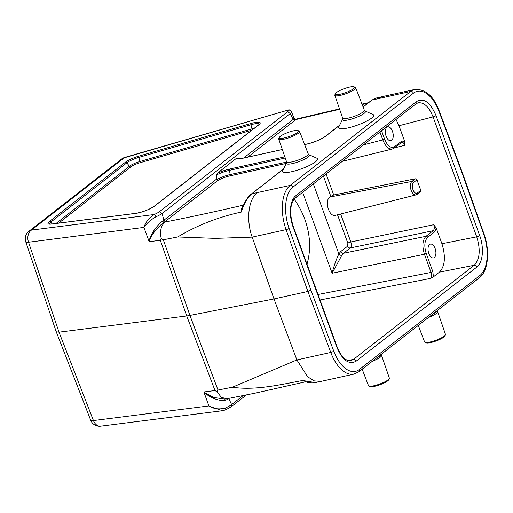<?xml version="1.0" encoding="UTF-8"?>
<svg xmlns="http://www.w3.org/2000/svg" width="513" height="513" viewBox="0 0 513 513"><rect width="100%" height="100%" fill="white"/><g stroke="black" fill="none" stroke-linecap="round" stroke-linejoin="round"><path stroke-width="0.77" d="M243.585 158.055L293.109 119.465A14.332 2.969 -20 0 0 293.616 118.869L294.077 118.477L291.429 111.584A14.21 2.943 160 0 1 290.32 113.476L162.07 213.53L163.891 220.192L165.494 221.276A15.749 3.258 160 0 1 164.083 222.148C157.036 227.695 152.015 234.063 149.007 241.251L148.975 241.155C151.277 233.389 155.843 226.663 162.666 220.975A14.332 2.969 -20 0 0 163.897 220.218L216.364 179.281L216.441 179.826L217.775 180.505L165.494 221.276M293.096 119.439L290.332 113.514M339.638 109.295L297.027 119.279L298.066 118.631L295.744 119.305L294.077 118.49M298.066 118.631L339.491 108.884M295.744 119.305L295.392 119.76A1.417 1.334 34.2 0 1 293.616 118.869M338.772 126.942A18.628 3.854 -20 0 0 357.484 125.101A18.628 3.854 -20 0 0 372.989 114.489L365.057 111A12.216 2.533 160 0 1 354.881 117.964A12.216 2.533 160 0 1 342.613 119.17L338.772 126.942M283.452 169.123L251.793 193.805L290.223 185.379L410.695 91.442L372.028 100.054L363.101 107.012M216.441 179.826A12.145 2.514 160 0 1 230.17 174.561L229.478 170.335A13.62 2.822 -20 0 0 216.627 174.875L217.377 173.189L236.608 158.196L238.288 158.53M282.682 170.682A18.628 3.854 -20 0 0 301.387 168.841A18.628 3.854 -20 0 0 316.899 158.222L308.967 154.74A12.216 2.533 160 0 1 298.79 161.704A12.216 2.533 160 0 1 286.517 162.91L282.682 170.682M208.945 406.046C213.966 408.983 219.461 409.624 225.438 407.963A14.21 2.943 -20 0 0 231.619 404.616L228.83 398.633A14.332 2.969 160 0 1 227.605 399.39C220.757 402.705 210.208 397.607 204.059 392.49L208.971 406.116L204.059 392.49M231.619 404.616L231.671 406.059L231.068 406.899L225.534 409.9L222.495 410.708L208.971 406.116M225.367 409.906L222.546 410.701L100.683 426.162A9.446 6.823 -97.2 0 1 93.449 420.564A9.446 1.975 158.7 0 1 90.692 420.218L56.257 331.821M216.627 174.875L216.364 179.281M162.057 213.491A14.21 2.943 160 0 1 155.875 216.839C150.444 219.981 146.468 223.521 143.948 227.471L143.922 227.4C145.519 222.276 148.962 217.98 154.253 214.517A11.85 2.456 -20 0 0 159.363 211.76L162.07 213.53M290.32 113.476L287.543 111.808A11.85 2.456 -20 0 0 288.261 110.026L124.723 157.44A9.446 9.446 0 0 0 121.562 159.056A9.446 7.785 52.1 0 1 124.21 157.824L31.537 230.081L154.253 214.517A2.36 0.718 -113.9 0 1 155.875 216.839M435.127 248.549A7.086 3.732 77.5 0 0 430.439 244.092A7.086 3.732 77.5 0 0 428.323 251.819A7.086 3.732 77.5 0 0 433.491 257.93A7.086 3.732 77.5 0 0 435.127 248.549M350.584 360.761L353.431 359.446L474.217 265.259L439.423 272.153L433.421 276.834L430.535 278.405C431.728 277.142 431.901 275.148 431.048 272.416L424.437 254.256C421.962 246.06 422.488 240.071 426.021 236.301L433.209 230.696C434.408 229.433 434.594 227.432 433.748 224.707L436.21 228.009L441.93 243.726L476.724 236.839L433.062 116.874C428.971 106.749 423.95 102.068 417.999 102.837M439.423 272.153C445.04 266.176 445.874 256.699 441.93 243.726M392.458 131.309A7.086 3.732 77.5 0 0 387.77 126.858A7.086 3.732 77.5 0 0 385.648 134.586A7.086 3.732 77.5 0 0 390.823 140.697A7.086 3.732 77.5 0 0 392.458 131.309M436.024 115.63L479.687 235.595C484.246 247.683 482.925 262.65 476.91 267.01L356.131 361.19C348.917 365.051 342.466 360.331 336.765 347.038L293.103 227.073C288.55 214.985 289.871 200.012 295.879 195.658L416.665 101.471C423.873 97.617 430.324 102.337 436.024 115.63A2.36 0.487 -20 0 1 433.062 116.874L398.986 125.736L404.706 141.46L404.847 145.288C403.994 143.165 402.936 142.178 401.679 142.332L394.337 148.02L392.394 148.969M398.986 125.736L396.01 119.478M203.86 391.958L214.998 390.547L217.005 391.81L218.006 390.053L232.395 387.225L296.892 359.934L273.987 298.944L307.89 291.455L286.062 229.651L252.197 237.134L215.409 238.378L177.71 236.974L163.32 239.795L161.236 238.583L160.306 240.289L149.168 241.706L149.007 241.251M143.922 227.4L28.542 242.239L59.008 332.168L186.732 315.963A23.617 4.886 -20 0 0 189.938 315.437L273.987 298.944L252.197 237.134C245.855 219.885 248.491 198.89 257.411 192.631M143.993 227.592L149.168 241.706M283.554 168.918L251.396 193.991A1.417 1.167 -127.9 0 1 251.793 193.805C247.542 197.293 244.06 203.372 241.347 212.055C218.192 217.063 196.979 225.374 177.71 236.974M315.206 382.595L320.708 381.46L314.2 380.877L307.608 376.766L296.892 359.934L330.757 352.45L307.89 291.455L310.904 290.198L333.758 351.155A33.012 17.397 77.5 0 0 359.35 369.488L479.815 275.545A33.012 17.397 77.5 0 0 483.701 234.236L461.886 172.464L439.032 111.513A33.012 17.397 77.5 0 0 413.44 93.18L292.974 187.117A33.012 17.397 77.5 0 0 289.088 228.432L310.904 290.198M232.395 387.225C255.551 390.733 280.726 384.551 302.657 380.492L315.187 382.583M377.882 98.695L381.691 96.771L375.817 98.137L372.028 100.054A1.417 1.167 -127.9 0 0 371.63 100.24L363.063 106.916M326.082 174.003L333.713 194.978L415.325 178.813L416.96 179.851L420.775 190.342L420.461 191.727L417.12 194.331A1.417 1.167 52.1 0 0 417.428 192.952L420.775 190.342M333.713 194.978L329.57 197.069A9.696 5.111 77.5 0 0 328.14 208.316A9.696 5.111 77.5 0 0 334.989 215.428L415.966 194.902A7.118 3.751 -102.5 0 1 410.939 189.675A7.118 3.751 -102.5 0 1 411.99 181.416L415.325 178.813M294.167 199.159C298.694 205.553 302.272 212.337 304.902 219.519C310.365 234.954 311.07 249.85 307.011 264.195M476.91 267.01A2.36 1.949 -127.9 0 0 474.217 265.259C479.86 259.277 480.694 249.799 476.724 236.839A2.36 0.487 160 0 0 479.687 235.595M392.83 148.841L392.4 148.982M392.374 148.988C388.649 149.424 385.487 146.462 382.89 140.107L379.941 132.008M340.638 213.998L350.815 241.976C351.629 244.707 351.463 246.702 350.308 247.952L343.498 253.262L341.825 255.327L332.129 273.23C333.803 266.439 336.034 260.001 338.837 253.922L340.786 251.517L347.59 246.208L347.852 243.22L337.509 214.793M436.21 228.009L434.838 231.741A1.417 1.167 52.1 0 0 433.209 230.696L350.308 247.952A2.36 1.949 52.1 0 1 347.59 246.208M341.825 255.327A2.36 1.712 28.3 0 1 338.837 253.922L313.36 183.923M242.88 206.527L241.347 212.055C241.27 209.272 241.892 207.13 243.22 205.63L243.303 205.54M439.032 111.513A2.36 0.526 159.4 0 0 439.288 111.116L462.142 172.086L461.886 172.464M143.948 227.471L148.975 241.155M28.542 242.239A9.446 1.937 161.3 0 1 25.753 241.796A9.446 9.446 0 0 1 28.888 231.318A9.446 7.785 -127.9 0 1 31.537 230.081A9.446 6.823 -97.2 0 0 28.542 242.239M208.9 405.924L93.449 420.564L59.008 332.168L56.238 331.783M290.55 110.372A2.36 2.296 130.2 0 0 288.261 110.026L124.21 157.824A9.446 2.796 -106.2 0 1 124.723 157.44M225.438 407.963A2.36 0.718 66.1 0 1 225.54 409.893M161.236 238.583C159.646 230.972 160.999 225.438 165.308 221.988C190.605 216.999 216.8 211.337 243.906 205.008M204.027 392.4L213.671 397.46L224.617 399.088M306.158 381.685L255.083 393.157L226.618 398.832L221.302 397.28L217.005 391.81M297.027 119.279L295.392 119.76A15.749 3.258 160 0 1 294.795 120.446L293.109 119.465M336.515 92.513A10.157 2.103 160 0 1 345.922 88.095A10.157 2.103 160 0 1 354.117 86.838A10.157 2.103 160 0 1 345.659 92.629A10.157 2.103 160 0 1 335.464 93.629A10.157 2.103 160 0 1 336.515 92.513M354.117 86.838L355.285 87.351A11.1 2.296 160 0 1 355.682 87.717A11.1 2.296 160 0 1 346.044 93.68A11.1 2.296 160 0 1 334.822 95.309A11.1 2.296 160 0 1 334.899 94.77L335.464 93.629M280.425 136.253A10.157 2.103 160 0 1 289.826 131.835A10.157 2.103 160 0 1 298.021 130.578A10.157 2.103 160 0 1 289.569 136.368A10.157 2.103 160 0 1 279.373 137.369A10.157 2.103 160 0 1 280.425 136.253M298.021 130.578L299.194 131.091A11.1 2.296 160 0 1 299.592 131.456A11.1 2.296 160 0 1 289.954 137.42A11.1 2.296 160 0 1 278.732 139.049A11.1 2.296 160 0 1 278.803 138.51L279.373 137.369M418.255 325.454L424.597 341.953A11.1 2.296 -20 0 0 424.995 342.312L426.168 342.831A10.157 2.103 -20 0 0 436.056 340.991A10.157 2.103 -20 0 0 444.816 336.041L445.38 334.893A11.1 2.296 -20 0 0 445.457 334.361L437.647 311.641A11.53 2.385 160 0 1 428.426 317.521M424.995 342.312A11.1 2.296 -20 0 0 435.806 340.305A11.1 2.296 -20 0 0 445.38 334.893M362.165 369.193L368.501 385.693A11.1 2.296 -20 0 0 368.905 386.052L370.072 386.565A10.157 2.103 -20 0 0 379.966 384.731A10.157 2.103 -20 0 0 388.726 379.78L389.29 378.632A11.1 2.296 -20 0 0 389.361 378.1L381.55 355.381A11.53 2.385 160 0 1 372.329 361.261M368.905 386.052A11.1 2.296 -20 0 0 379.716 384.045A11.1 2.296 -20 0 0 389.29 378.632M367.693 103.312L362.14 104.511M339.542 125.384L325.614 136.24A14.948 3.097 160 0 1 306.537 144.185L304.645 144.608M282.342 149.533L243.822 158.042A14.948 3.097 160 0 1 236.608 158.196M217.377 173.189A14.948 3.097 160 0 1 229.76 169.014L284.85 156.837M229.24 398.338L228.843 398.652M231.607 404.584L243.098 395.619M154.496 206.155A12.799 2.648 160 0 1 135.605 213.414L51.742 224.053A12.799 2.648 160 0 1 49.389 221.488L125.422 162.204A12.799 2.648 160 0 1 138.811 156.157L250.928 123.492A12.799 2.648 160 0 1 258.776 124.845L154.496 206.155A1.417 1.167 -127.9 0 0 154.099 206.341L258.379 125.031A1.417 1.167 -127.9 0 1 258.776 124.845M159.363 211.76L287.543 111.808M294.795 120.446L247.747 157.132M251.768 130.187L139.895 162.781A8.67 1.795 -20 0 0 130.821 166.872L58.713 223.104M434.838 231.741L427.656 237.346C424.463 240.744 423.982 246.131 426.226 253.505L432.837 271.672L433.421 276.834M381.55 130.751L384.679 139.356C387.61 146.199 390.932 148.623 394.638 146.641L401.826 141.037L404.706 141.46M218.006 390.053L189.938 315.437L163.32 239.795M214.998 390.547L186.732 315.963L160.306 240.289M289.088 228.432A2.36 0.455 -19.5 0 1 286.062 229.651A35.378 18.641 -102.5 0 1 290.223 185.379A2.36 1.949 52.1 0 1 292.974 187.117M483.701 234.236A2.36 0.455 160.5 0 0 483.971 233.883C490.062 250.703 488.376 271.127 479.309 277.841L358.844 371.778L353.976 374.112A35.378 18.641 -102.5 0 1 330.757 352.45A2.36 0.526 -20.6 0 0 333.758 351.155M413.44 93.18A2.36 1.949 52.1 0 0 410.695 91.442A35.378 18.641 -102.5 0 1 414.895 89.422L381.858 96.726M56.084 223.437L129.411 166.263A9.997 2.071 160 0 1 139.869 161.537L138.837 157.401A11.466 2.373 -20 0 0 126.833 162.82L50.806 222.103A11.466 2.373 -20 0 0 49.575 223.976M139.895 162.781A1.417 0.417 73.8 0 0 139.869 161.537L251.986 128.872L250.953 124.736L138.837 157.401A1.417 0.417 -106.2 0 1 138.811 156.157M130.821 166.872A1.417 1.167 -127.9 0 1 129.411 166.263L126.833 162.82A1.417 1.167 -127.9 0 0 125.422 162.204M52.172 223.931L50.806 222.103A1.417 1.167 -127.9 0 0 49.389 221.488M259.264 124.184A11.466 2.373 -20 0 0 250.953 124.736A1.417 0.417 73.8 0 1 250.928 123.492M252.075 129.943A1.417 0.417 73.8 0 0 251.986 128.872A9.997 2.071 160 0 1 254.179 128.301M286.267 163.423L229.888 175.882A1.417 0.744 -102.5 0 0 230.17 174.561L286.62 162.082M285.254 158.01L229.478 170.335A1.417 0.744 77.5 0 1 229.76 169.014M229.888 175.882A10.818 2.238 -20 0 0 217.775 180.505M162.666 220.975A1.417 0.904 -120.1 0 0 164.083 222.148L165.308 221.988M404.847 145.288L394.535 147.859M347.852 243.22A2.36 0.487 -20 0 1 350.815 241.976L433.748 224.707M330.731 196.165L323.421 176.081M318.041 294.5L431.048 272.416L432.837 271.672M426.226 253.505L424.437 254.256L332.129 273.23L302.664 192.266M363.364 144.929L384.679 139.356M347.763 360.472L353.431 359.446A2.36 1.949 -127.9 0 1 356.131 361.19M430.535 278.405L320.041 299.99M340.786 251.517A2.36 1.949 52.1 0 0 343.498 253.262L426.021 236.301A1.417 1.167 52.1 0 1 427.656 237.346M329.57 197.069L411.99 181.416A1.417 1.167 -127.9 0 1 413.606 182.468A5.707 3.007 77.5 0 0 412.971 189.695A5.707 3.007 77.5 0 0 417.428 192.952M416.96 179.851L413.606 182.468M401.538 142.402A1.417 1.167 -127.9 0 0 401.826 141.037M394.35 148.007A1.417 1.167 -127.9 0 0 394.638 146.641M325.614 136.24A1.417 1.167 -127.9 0 0 325.216 136.426C320.67 139.581 314.501 142.146 306.703 144.108L304.632 144.563M243.822 158.042A1.417 0.744 -102.5 0 1 243.989 157.966A1.417 0.744 -102.5 0 1 244.182 157.966M49.639 224.078L52.037 223.95A1.417 1.026 82.8 0 0 51.742 224.053M135.605 213.414A1.417 1.026 -97.2 0 1 135.9 213.312C142.992 211.991 149.059 209.663 154.099 206.341M479.309 277.841A2.36 1.949 -127.9 0 0 479.815 275.545M358.844 371.778A2.36 1.949 -127.9 0 0 359.35 369.488M416.178 103.748A2.36 1.949 -127.9 0 0 416.665 101.471M295.392 197.935A2.36 1.949 -127.9 0 0 295.879 195.658M336.765 347.038A2.36 0.487 -20 0 0 337.028 346.66C340.863 356.279 345.377 360.979 350.578 360.748M417.967 102.856L416.152 103.767L295.373 197.954C294.545 197.665 291.006 204.174 290.999 207.932C290.236 213.075 291.025 219.333 293.365 226.701A2.36 0.487 160 0 1 293.103 227.073M227.509 398.678A1.417 0.904 -120.1 0 0 227.605 399.39M334.822 95.309L342.639 118.022A11.53 2.385 -20 0 0 354.291 116.336A11.53 2.385 -20 0 0 364.301 110.141L365.057 111M278.732 139.049L286.543 161.762A11.53 2.385 -20 0 0 298.194 160.069A11.53 2.385 -20 0 0 308.21 153.881L308.967 154.74M433.113 313.866A12.216 2.533 -20 0 0 437.666 310.5L437.82 310.198M377.023 357.606A12.216 2.533 -20 0 0 381.576 354.239L381.723 353.938M361.979 104.101L368.475 102.696M246.368 394.972L231.132 406.847M353.976 374.112L320.933 381.409M392.413 148.975L342.306 161.351M315.174 382.595C312.475 383.275 309.012 382.922 304.786 381.55M242.617 207.156C245.336 200.711 248.266 196.325 251.396 193.991M375.824 98.143L371.63 100.24M339.644 125.178L325.216 136.426M282.323 149.495L243.989 157.966L238.128 158.543M259.277 124.306L258.379 125.031M52.037 223.95L135.9 213.312M483.971 233.883L462.149 172.099M439.288 111.116C433.87 96.303 425.739 89.076 414.895 89.422M293.365 226.701L337.028 346.66M121.562 159.056L28.888 231.318M56.218 331.725L25.753 241.796M90.692 420.218A9.446 9.446 0 0 0 100.683 426.162M291.429 111.584L290.576 110.391L288.011 109.865M226.624 398.838L224.559 399.101M415.966 194.902L417.12 194.331M355.682 87.717L364.301 110.141M342.639 118.022L342.613 119.17M299.592 131.456L308.21 153.881M286.543 161.762L286.517 162.91M437.647 311.641L437.666 310.5M381.55 355.381L381.576 354.239"/></g></svg>
